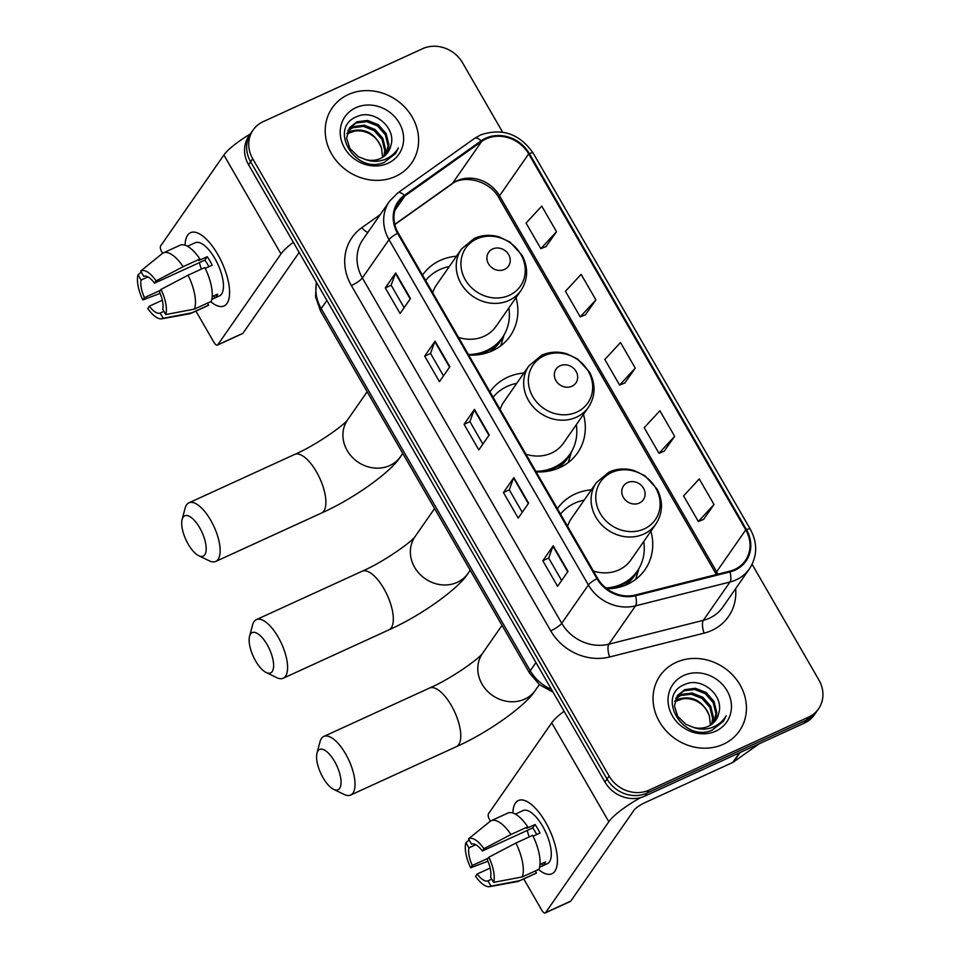 <?xml version="1.0" encoding="UTF-8"?>
<svg xmlns="http://www.w3.org/2000/svg" width="961" height="961" viewBox="0 0 961 961"><rect width="100%" height="100%" fill="white"/><g stroke="black" fill="none" stroke-linecap="round" stroke-linejoin="round"><path stroke-width="1.44" d="M591.363 489.822A53.384 47.606 34.8 0 0 575.098 494.014A53.384 47.606 34.8 0 0 557.392 508.681M606.871 588.769A53.384 47.606 34.8 0 0 627.269 584.396A53.384 47.606 34.8 0 0 644.999 569.681A53.384 47.606 34.8 0 0 650.897 531.229M523.925 373.012A53.384 47.606 34.8 0 0 507.66 377.217A53.384 47.606 34.8 0 0 489.954 391.872M536.142 471.875A53.384 47.606 34.8 0 0 559.831 467.587A53.384 47.606 34.8 0 0 577.573 452.883A53.384 47.606 34.8 0 0 583.459 414.419M456.487 256.215A53.384 47.606 34.8 0 0 440.222 260.407A53.384 47.606 34.8 0 0 422.516 275.074M468.704 355.065A53.384 47.606 34.8 0 0 492.392 350.789A53.384 47.606 34.8 0 0 510.135 336.074A53.384 47.606 34.8 0 0 516.021 297.61M502.615 132.162L462.541 62.765A30.211 26.944 34.8 0 0 422.6 48.711L263.134 121.687A30.211 26.944 34.8 0 0 253.103 130.011L248.935 135.994A30.211 26.944 34.8 0 0 248.563 164.763L604.949 782.038A30.211 26.944 34.8 0 0 644.891 796.092L804.357 723.116A30.211 26.944 34.8 0 0 814.387 714.792L816.478 711.801A30.211 26.944 34.8 0 1 806.435 720.125A30.211 26.944 34.8 0 0 816.478 711.801L818.556 708.81A30.211 26.944 34.8 0 0 818.928 680.04L752.115 564.311M251.013 133.002A30.211 26.944 34.8 0 0 250.641 161.772L607.028 779.047A30.211 26.944 34.8 0 0 646.969 793.101L806.435 720.125L646.969 793.101A30.211 26.944 34.8 0 1 607.028 779.047L250.641 161.772A30.211 26.944 34.8 0 1 251.013 133.002M348.278 94.574A48.338 43.113 34.8 0 0 332.218 107.896A48.338 43.113 34.8 0 0 338.476 163.226A48.338 43.113 34.8 0 0 395.536 176.416A48.338 43.113 34.8 0 0 411.596 163.094A48.338 43.113 34.8 0 0 405.338 107.764A48.338 43.113 34.8 0 0 348.278 94.574A48.338 43.113 34.8 0 0 332.218 107.896A48.338 43.113 34.8 0 0 338.476 163.226A48.338 43.113 34.8 0 0 395.536 176.416A48.338 43.113 34.8 0 0 411.596 163.094A48.338 43.113 34.8 0 0 405.338 107.764A48.338 43.113 34.8 0 0 348.278 94.574M676.112 662.393A48.338 43.113 34.8 0 0 660.051 675.715A48.338 43.113 34.8 0 0 666.309 731.045A48.338 43.113 34.8 0 0 723.369 744.246A48.338 43.113 34.8 0 0 739.429 730.925A48.338 43.113 34.8 0 0 733.171 675.595A48.338 43.113 34.8 0 0 676.112 662.393A48.338 43.113 34.8 0 0 660.051 675.715A48.338 43.113 34.8 0 0 666.309 731.045A48.338 43.113 34.8 0 0 723.369 744.246A48.338 43.113 34.8 0 0 739.429 730.925A48.338 43.113 34.8 0 0 733.171 675.595A48.338 43.113 34.8 0 0 676.112 662.393M486.074 138.901A32.23 28.746 -145.2 0 1 528.682 153.892L745.76 529.883A32.23 28.746 -145.2 0 1 745.364 560.575A32.23 28.746 -145.2 0 1 729.759 571.182L635.305 595.015A32.23 28.746 -145.2 0 1 597.598 578.306L398.226 232.982A32.23 28.746 -145.2 0 1 398.623 202.291A32.23 28.746 -145.2 0 1 404.905 195.96L481.653 141.447A32.23 28.746 -145.2 0 1 486.074 138.901M485.689 138.216A33.034 29.455 34.8 0 0 481.149 140.835L404.401 195.347A33.034 29.455 34.8 0 0 397.554 233.295L596.925 578.618A33.034 29.455 34.8 0 0 635.569 595.748L730.024 571.903A33.034 29.455 34.8 0 0 746.433 529.583L529.355 153.592A33.034 29.455 34.8 0 0 485.689 138.216M703.572 519.396L714.023 504.525L699.26 478.95L683.583 495.912L698.347 521.487L703.728 519.336M664.195 451.19L674.646 436.318L659.883 410.743L644.206 427.705L658.97 453.28L664.351 451.129M546.052 246.569L556.515 231.697L541.74 206.122L526.063 223.084L540.839 248.659L546.208 246.509M585.429 314.776L595.892 299.904L581.129 274.329L565.452 291.291L580.216 316.866L585.585 314.715M624.818 382.983L635.269 368.111L620.506 342.536L604.829 359.498L619.593 385.073L624.962 382.922M253.103 130.011A30.211 26.944 34.8 0 0 252.731 158.781L609.106 776.056A30.211 26.944 34.8 0 0 649.059 790.11L808.513 717.134A30.211 26.944 34.8 0 0 818.556 708.81M567.999 571.351L557.584 586.318L542.821 560.743L553.224 545.776L567.999 571.351M449.856 366.73L439.453 381.697L424.678 356.123L435.093 341.155L449.856 366.73M410.479 298.523L400.076 313.49L385.301 287.916L395.716 272.948L410.479 298.523M528.61 503.144L518.207 518.111L503.444 492.537L513.847 477.569L528.61 503.144M489.233 434.937L478.83 449.904L464.067 424.33L474.47 409.362L489.233 434.937M464.067 424.33L469.929 421.639M482.878 444.078L469.905 421.603L474.205 409.83A8.06 1.706 -30 0 1 474.47 409.362M503.444 492.537L509.306 489.846M522.255 512.285L509.282 489.81L513.594 478.037A8.06 1.706 -30 0 1 513.847 477.569M385.301 287.916L391.163 285.225M404.125 307.664L391.139 285.189L395.451 273.417A8.06 1.706 -30 0 1 395.716 272.948M424.678 356.123L430.54 353.432L434.828 341.623A8.06 1.706 -30 0 1 435.093 341.155M542.821 560.743L548.683 558.053L552.971 546.244A8.06 1.706 -30 0 1 553.224 545.776M635.269 368.111L619.593 385.073M595.892 299.904L580.216 316.866M556.515 231.697L540.839 248.659M674.646 436.318L658.97 453.28M714.023 504.525L698.347 521.487M443.501 375.871L430.516 353.396M561.632 580.492L548.659 558.017M347.149 133.062L350.297 131.309C364.7 127.393 375.102 132.978 381.517 148.078A22.764 20.301 34.8 0 0 354.513 131.116L346.969 133.819M348.158 130.24L353.6 126.564L364.291 125.194L375.03 129.471L382.862 138.336L385.613 149.532L384.472 156.018M347.858 130.912L352.771 127.753L363.474 126.384L374.213 130.66L382.034 139.525L384.784 150.721L383.883 156.463M390.923 145.303C396.569 127.513 373.625 108.977 357.504 116.389C327.341 127.092 354.765 175.19 384.16 162.409L395.464 153.616L398.359 147.982C394.791 153.892 389.661 157.928 382.971 160.115C377.217 161.868 371.451 161.688 365.648 159.574A22.764 20.301 34.8 0 0 380.436 158.505A22.764 20.301 34.8 0 0 387.992 152.234A22.764 20.301 34.8 0 0 390.923 145.303L387.896 152.379M365.648 159.574L358.261 156.643L349.888 148.571L346.585 138.168L349.6 127.717L356.903 121.807L367.607 120.449L378.346 124.726L386.166 133.591L388.917 144.775L386.562 154.036M349.191 128.318L356.075 122.996L366.778 121.639L377.517 125.903L385.337 134.78L388.088 145.964L386.082 154.553M355.858 107.704A32.83 29.286 34.8 0 0 344.555 148.018A32.83 29.286 34.8 0 0 387.956 163.286A32.83 29.286 34.8 0 0 399.271 122.972A32.83 29.286 34.8 0 0 355.858 107.704M381.517 148.078L382.622 157.328M398.359 147.982L395.464 153.616M185.065 245.187A40.29 16.121 65.4 0 1 207.444 240.286A40.29 16.121 65.4 0 1 217.727 254.365A40.29 16.121 65.4 0 1 229.367 288.216A40.29 16.121 65.4 0 1 210.687 301.658A40.29 16.121 65.4 0 0 224.081 305.958A40.29 16.121 65.4 0 0 217.727 254.365A40.29 16.121 65.4 0 0 190.554 232.694A40.29 16.121 65.4 0 0 185.065 245.187M250.353 133.963A40.29 8.505 150 0 0 223.877 155.009L160.655 245.908A5.033 2.018 -114.6 0 0 161.82 252.046L162.553 253.32M293.333 242.304A40.29 8.505 150 0 0 280.984 253.908L217.763 344.807L242.941 333.287L299.171 252.431M242.941 333.287A5.033 2.018 65.4 0 1 242.568 333.599L217.39 345.131A5.033 2.018 -114.6 0 1 214.003 342.416L195.912 311.1M160.343 290.366L144.426 297.658A20.145 8.06 65.4 0 1 141.087 280.035L147.922 276.9M205.246 268.371L212.177 265.2A29.202 11.688 65.4 0 0 209.822 260.779A29.202 11.688 65.4 0 0 207.252 256.683L198.855 260.515L199.912 259.002L183.131 266.69A33.239 13.298 65.4 0 0 163.274 252.923A33.239 13.298 65.4 0 0 162.349 253.476L140.666 271.05L143.694 276.287A20.145 8.06 65.4 0 1 154.505 283.171L204.861 260.119A20.145 8.06 -114.6 0 1 207.48 264.143A20.145 8.06 -114.6 0 1 208.873 266.714M201.462 269.08A20.145 8.06 65.4 0 1 199.444 262.605M187.503 246.268L195.167 242.761A29.202 11.688 65.4 0 1 214.868 258.473A29.202 11.688 65.4 0 1 219.468 295.88L211.816 299.388M211.828 299.327L215.036 297.85A29.202 11.688 65.4 0 0 217.642 294.114L212.189 296.613M163.274 252.923L180.055 245.247A33.239 13.298 65.4 0 1 199.912 259.002M204.837 267.53A33.239 13.298 65.4 0 1 211.252 301.406L194.458 309.094L165.785 314.559L162.757 309.31A20.145 8.06 65.4 0 0 159.43 291.688L161.028 289.393L188.056 275.206L204.837 267.53M163.923 311.328L160.151 313.058L163.178 318.295L191.864 312.83L208.645 305.154L207.48 303.135M208.645 305.154A33.239 13.298 65.4 0 1 207.72 305.694L190.939 313.37A33.239 13.298 65.4 0 1 189.629 313.779L161.796 318.8A26.187 10.475 65.4 0 1 147.754 308.481L149.351 306.187L162.313 300.24M188.056 275.206A33.239 13.298 65.4 0 1 194.458 309.094M191.864 312.83A33.239 13.298 65.4 0 1 190.939 313.37M183.131 266.69L156.102 280.864L154.505 283.171M140.666 271.05A26.187 10.475 65.4 0 1 156.102 280.864M161.028 289.393A26.187 10.475 65.4 0 1 165.785 314.559M163.178 318.295A26.187 10.475 65.4 0 1 161.796 318.8M160.151 313.058A20.145 8.06 65.4 0 1 149.351 306.187M144.426 297.658L142.829 299.952L160.139 293.381M142.829 299.952A26.187 10.475 65.4 0 1 138.06 274.786L141.087 280.035M141.303 272.155L138.06 274.786M207.252 256.683L204.861 260.119M213.883 295.832L215.036 297.85M188.224 544.202A22.163 8.865 -114.6 0 0 198.711 555.71A22.163 8.865 -114.6 0 0 206.183 549.392A22.163 8.865 -114.6 0 0 199.672 527.745A22.163 8.865 -114.6 0 0 182.122 519.469A22.163 8.865 -114.6 0 0 188.224 544.202M182.122 519.469L185.149 508.117A32.23 12.901 65.4 0 1 188.921 502.831A32.23 12.901 65.4 0 1 210.663 520.165A32.23 12.901 65.4 0 1 215.744 561.44A32.23 12.901 65.4 0 1 209.282 560.84L198.711 555.71M504.477 269.44A12.085 10.775 34.8 0 0 508.645 254.605A12.085 10.775 34.8 0 0 492.657 248.971A12.085 10.775 34.8 0 0 488.5 263.819A12.085 10.775 34.8 0 0 504.477 269.44M458.517 337.431A36.254 32.338 34.8 0 0 484.032 336.29A36.254 32.338 34.8 0 0 496.08 326.296L521.018 290.438C528.033 279.447 528.43 267.795 522.219 255.482L510.075 242.124L499.191 236.923C490.482 234.424 482.17 234.916 474.253 238.412L461.484 249.031A36.254 32.338 34.8 0 0 466.181 290.534A36.254 32.338 34.8 0 0 508.97 300.433A36.254 32.338 34.8 0 0 521.018 290.438M468.379 354.501A47.846 42.668 34.8 0 0 486.566 350.585A47.846 42.668 34.8 0 0 502.459 337.395A47.846 42.668 34.8 0 0 508.849 307.94M449.316 266.533A47.846 42.668 34.8 0 0 439.802 269.585A47.846 42.668 34.8 0 0 425.639 280.48M477.221 354.873A47.846 42.668 34.8 0 0 485.521 352.074A47.846 42.668 34.8 0 0 501.426 338.897L502.459 337.395M461.484 249.031L436.546 284.888A36.254 32.338 34.8 0 0 432.702 292.709M504.032 334.957L501.87 342.332A52.374 46.705 -145.2 0 1 500.669 345.864M255.65 661.012A22.163 8.865 -114.6 0 0 266.149 672.52A22.163 8.865 -114.6 0 0 273.621 666.189A22.163 8.865 -114.6 0 0 267.098 644.555A22.163 8.865 -114.6 0 0 249.56 636.266A22.163 8.865 -114.6 0 0 255.65 661.012M249.56 636.266L252.587 624.914A32.23 12.901 65.4 0 1 256.359 619.629A32.23 12.901 65.4 0 1 278.101 636.963A32.23 12.901 65.4 0 1 283.183 678.25A32.23 12.901 65.4 0 1 276.72 677.649L266.149 672.52M571.915 386.238A12.085 10.775 34.8 0 0 576.083 371.402A12.085 10.775 34.8 0 0 560.095 365.781A12.085 10.775 34.8 0 0 555.938 380.616A12.085 10.775 34.8 0 0 571.915 386.238M525.955 454.229A36.254 32.338 34.8 0 0 551.47 453.087A36.254 32.338 34.8 0 0 563.506 443.105L588.456 407.248C595.472 396.256 595.868 384.604 589.658 372.291L577.513 358.921L566.63 353.732C557.921 351.221 549.608 351.726 541.692 355.21L528.922 365.841A36.254 32.338 34.8 0 0 533.607 407.332A36.254 32.338 34.8 0 0 576.408 417.23A36.254 32.338 34.8 0 0 588.456 407.248M535.818 471.31A47.846 42.668 34.8 0 0 554.004 467.382A47.846 42.668 34.8 0 0 569.897 454.205A47.846 42.668 34.8 0 0 576.276 424.738M516.742 383.343A47.846 42.668 34.8 0 0 507.24 386.394A47.846 42.668 34.8 0 0 493.077 397.277M544.659 471.683A47.846 42.668 34.8 0 0 552.959 468.884A47.846 42.668 34.8 0 0 568.852 455.706L569.897 454.205M528.922 365.841L503.972 401.698A36.254 32.338 34.8 0 0 500.14 409.506M571.471 451.754L569.308 459.13A52.374 46.705 -145.2 0 1 568.107 462.673M323.088 777.809A22.163 8.865 -114.6 0 0 333.587 789.317A22.163 8.865 -114.6 0 0 341.059 782.999A22.163 8.865 -114.6 0 0 334.536 761.352A22.163 8.865 -114.6 0 0 316.998 753.076A22.163 8.865 -114.6 0 0 323.088 777.809M316.998 753.076L320.025 741.724A32.23 12.901 65.4 0 1 323.797 736.438A32.23 12.901 65.4 0 1 345.54 753.772A32.23 12.901 65.4 0 1 350.621 795.047A32.23 12.901 65.4 0 1 344.146 794.447L333.587 789.317M639.353 503.047A12.085 10.775 34.8 0 0 643.51 488.212A12.085 10.775 34.8 0 0 627.533 482.59A12.085 10.775 34.8 0 0 623.377 497.426A12.085 10.775 34.8 0 0 639.353 503.047M593.393 571.038A36.254 32.338 34.8 0 0 618.908 569.897A36.254 32.338 34.8 0 0 630.945 559.903L655.882 524.045C662.91 513.054 663.306 501.402 657.096 489.089L644.951 475.731L634.068 470.53C625.359 468.031 617.034 468.524 609.13 472.019L596.361 482.638A36.254 32.338 34.8 0 0 601.045 524.141A36.254 32.338 34.8 0 0 643.846 534.04A36.254 32.338 34.8 0 0 655.882 524.045M605.923 588.024A47.846 42.668 34.8 0 0 621.443 584.192A47.846 42.668 34.8 0 0 637.335 571.014A47.846 42.668 34.8 0 0 643.714 541.548M584.18 500.14A47.846 42.668 34.8 0 0 574.678 503.192A47.846 42.668 34.8 0 0 560.515 514.087M612.097 588.492A47.846 42.668 34.8 0 0 620.398 585.693A47.846 42.668 34.8 0 0 636.29 572.504L637.335 571.014M596.361 482.638L571.411 518.508A36.254 32.338 34.8 0 0 567.579 526.316M638.897 568.564L636.747 575.939A52.374 46.705 -145.2 0 1 635.545 579.483M512.886 813.006A40.29 16.121 65.4 0 1 535.277 808.105A40.29 16.121 65.4 0 1 545.56 822.184A40.29 16.121 65.4 0 1 557.2 856.035A40.29 16.121 65.4 0 1 538.52 869.489A40.29 16.121 65.4 0 0 551.914 873.777A40.29 16.121 65.4 0 0 545.56 822.184A40.29 16.121 65.4 0 0 518.387 800.513A40.29 16.121 65.4 0 0 512.886 813.006M564.059 711.236A40.29 8.505 150 0 0 551.71 722.828L488.488 813.739A5.033 2.018 -114.6 0 0 489.654 819.865L490.386 821.15M640.519 797.654A40.29 8.505 150 0 0 608.818 821.727L545.596 912.638L570.774 901.106L633.996 810.207A10.066 2.126 -30 0 1 644.987 802.627L732.738 762.469L739.453 752.823M570.774 901.106A5.033 2.018 65.4 0 1 570.402 901.43L545.223 912.95A5.033 2.018 -114.6 0 1 541.824 910.247L523.745 878.919M759.13 743.814L733.435 762.061A5.033 4.493 -145.2 0 1 732.738 762.469M488.176 858.197L472.259 865.477A20.145 8.06 65.4 0 1 468.92 847.854L475.755 844.731M533.079 836.202L540.01 833.031A29.202 11.688 65.4 0 0 537.655 828.598A29.202 11.688 65.4 0 0 535.085 824.502L526.688 828.346L527.745 826.832L510.964 834.508A33.239 13.298 65.4 0 0 491.107 820.754A33.239 13.298 65.4 0 0 490.182 821.295L468.5 838.869L471.527 844.118A20.145 8.06 65.4 0 1 482.338 850.99L532.694 827.95A20.145 8.06 -114.6 0 1 535.313 831.974A20.145 8.06 -114.6 0 1 536.694 834.544M529.295 836.899A20.145 8.06 65.4 0 1 527.277 830.424M515.336 814.087L523 810.591A29.202 11.688 65.4 0 1 542.689 826.304A29.202 11.688 65.4 0 1 547.302 863.711L539.65 867.206M539.662 867.146L542.869 865.681A29.202 11.688 65.4 0 0 545.476 861.933L540.022 864.432M491.107 820.754L507.888 813.066A33.239 13.298 65.4 0 1 527.745 826.832M532.67 835.349A33.239 13.298 65.4 0 1 539.073 869.237L522.291 876.912L493.618 882.378L490.59 877.141A20.145 8.06 65.4 0 0 487.251 859.518L488.861 857.212L515.889 843.037L532.67 835.349M491.756 879.159L487.984 880.877L491.011 886.114L519.697 880.66L536.478 872.972L535.313 870.954M536.478 872.972A33.239 13.298 65.4 0 1 535.553 873.513L518.772 881.201A33.239 13.298 65.4 0 1 517.462 881.597L489.63 886.631A26.187 10.475 65.4 0 1 475.575 876.3L477.185 874.005L490.146 868.071M515.889 843.037A33.239 13.298 65.4 0 1 522.291 876.912M519.697 880.66A33.239 13.298 65.4 0 1 518.772 881.201M510.964 834.508L483.936 848.683L482.338 850.99M468.5 838.869A26.187 10.475 65.4 0 1 483.936 848.683M488.861 857.212A26.187 10.475 65.4 0 1 493.618 882.378M491.011 886.114A26.187 10.475 65.4 0 1 489.63 886.631M487.984 880.877A20.145 8.06 65.4 0 1 477.185 874.005M472.259 865.477L470.662 867.783L487.972 861.2M470.662 867.783A26.187 10.475 65.4 0 1 465.893 842.617L468.92 847.854M469.136 839.986L465.893 842.617M535.085 824.502L532.694 827.95M541.704 863.663L542.869 865.681M674.982 700.881L678.13 699.14C692.533 695.223 702.935 700.809 709.35 715.897A22.764 20.301 34.8 0 0 682.346 698.935L674.802 701.638M675.979 698.058L681.433 694.383L692.124 693.025L702.863 697.29L710.696 706.167L713.446 717.35L712.305 723.837M675.691 698.743L680.604 695.572L691.307 694.214L702.047 698.479L709.867 707.344L712.618 718.54L711.717 724.294M718.756 713.122C724.39 695.344 701.458 676.796 685.337 684.22C655.174 694.911 682.598 743.009 711.993 730.228L723.297 721.435L726.192 715.813C722.624 721.711 717.495 725.759 710.804 727.945C705.05 729.687 699.272 729.507 693.482 727.405A22.764 20.301 34.8 0 0 708.269 726.324A22.764 20.301 34.8 0 0 715.825 720.053A22.764 20.301 34.8 0 0 718.756 713.122L715.729 720.197M693.482 727.405L686.094 724.474L677.721 716.389L674.418 705.999L677.421 695.536L684.737 689.638L695.428 688.268L706.167 692.545L713.999 701.41L716.75 712.606L714.395 721.855M677.024 696.148L683.908 690.827L694.611 689.457L705.35 693.734L713.17 702.599L715.921 713.795L713.915 722.372M683.691 675.523A32.83 29.286 34.8 0 0 672.388 715.837A32.83 29.286 34.8 0 0 715.789 731.117A32.83 29.286 34.8 0 0 727.105 690.803A32.83 29.286 34.8 0 0 683.691 675.523M709.35 715.897L710.455 725.147M726.192 715.813L723.297 721.435M248.563 164.763L252.731 158.781M804.357 723.116L808.513 717.134M644.891 796.092L649.059 790.11M604.949 782.038L609.106 776.056M316.517 282.462A40.29 35.929 34.8 0 0 321.19 308.613L326.884 300.433M553.043 692.148L539.577 684.785L529.607 673.144L320.53 311.004A20.145 4.252 -30 0 1 321.19 308.613L530.268 670.754L535.962 662.561M529.607 673.144A20.145 4.252 -30 0 1 530.268 670.754A40.29 35.929 34.8 0 0 551.434 689.361M528.682 153.892L499.552 195.792A32.23 28.746 34.8 0 0 456.943 180.8A32.23 28.746 34.8 0 0 452.511 183.347L394.767 224.369M735.621 588.697A50.356 44.915 -145.2 0 1 711.777 630.44A50.356 44.915 -145.2 0 1 704.125 633.131L609.658 656.976A50.356 44.915 -145.2 0 1 550.749 630.86L351.378 285.537A50.356 44.915 -145.2 0 1 361.816 227.685L380.256 214.591M730.024 571.903A10.066 3.604 75.8 0 1 729.976 582.018L703.332 620.325A40.29 35.929 34.8 0 0 709.458 618.175A40.29 35.929 34.8 0 0 722.84 607.076L749.484 568.768A40.29 35.929 -145.2 0 1 729.976 582.018L635.509 605.862A40.29 35.929 -145.2 0 1 588.384 584.973L389.013 239.649A10.066 2.126 -30 0 1 397.554 233.295M746.433 529.583A10.066 2.126 -30 0 1 750.313 529.211L533.235 153.219C519.565 133.687 501.954 127.633 480.38 135.045L474.59 138.372A10.066 4.337 54.6 0 1 481.149 140.835M596.925 578.618A10.066 2.126 150 0 0 588.384 584.973L561.741 623.281A40.29 35.929 34.8 0 0 608.878 644.17L703.332 620.325A10.066 3.604 -104.2 0 0 704.125 633.131M635.569 595.748A10.066 3.604 75.8 0 1 635.509 605.862L608.878 644.17A10.066 3.604 -104.2 0 0 609.658 656.976M474.59 138.372L397.83 192.885A10.066 4.337 54.6 0 1 404.401 195.347M351.378 285.537A10.066 2.126 -30 0 0 362.369 277.957L389.013 239.649A40.29 35.929 -145.2 0 1 389.505 201.281L362.862 239.589A40.29 35.929 34.8 0 0 362.369 277.957L561.741 623.281A10.066 2.126 -30 0 1 550.749 630.86M533.235 153.219A10.066 2.126 150 0 0 529.355 153.592M361.816 227.685A10.066 4.337 -125.4 0 0 367.883 232.37M717.879 574.173A32.23 28.746 34.8 0 0 716.63 571.783L499.552 195.792A18.127 3.82 -30 0 0 498.951 197.942C489.714 180.236 463.07 174.434 451.658 184.212A18.127 7.808 -125.4 0 0 452.511 183.347L481.653 141.447M745.76 529.883L716.63 571.783A18.127 3.82 -30 0 0 716.029 573.933L498.951 197.942M404.905 195.96L394.875 210.387M488.945 435.357L474.205 409.83M449.568 367.15L434.828 341.623M410.191 298.943L395.451 273.417M528.322 503.564L513.594 478.037M567.699 571.771L552.971 546.244M280.984 253.908L223.877 155.009M402.755 453.424L400.509 456.655C391.62 471.443 354.092 498.603 321.491 513.042A32.23 12.901 -114.6 0 0 316.409 471.767A32.23 12.901 -114.6 0 0 294.667 454.433C315.592 445.472 344.134 425.255 347.654 419.765M400.509 456.655A32.23 28.746 -145.2 0 1 389.806 465.532A32.23 28.746 -145.2 0 1 347.197 450.541A32.23 28.746 -145.2 0 1 347.594 419.849L367.138 391.74M509.366 295.291A33.311 29.707 34.8 0 0 520.838 254.389A33.311 29.707 34.8 0 0 476.812 238.893A33.311 29.707 34.8 0 0 465.328 279.795A33.311 29.707 34.8 0 0 509.366 295.291M489.569 351.966A48.29 43.065 34.8 0 0 502.939 336.698M470.193 570.221L467.947 573.453C459.058 588.24 421.531 615.4 388.929 629.851A32.23 12.901 -114.6 0 0 383.847 588.576A32.23 12.901 -114.6 0 0 362.105 571.242C383.031 562.281 411.572 542.052 415.092 536.562M467.947 573.453A32.23 28.746 -145.2 0 1 457.244 582.342A32.23 28.746 -145.2 0 1 414.635 567.35A32.23 28.746 -145.2 0 1 415.032 536.658L434.576 508.537M576.804 412.089A33.311 29.707 34.8 0 0 588.276 371.198A33.311 29.707 34.8 0 0 544.25 355.702A33.311 29.707 34.8 0 0 532.766 396.593A33.311 29.707 34.8 0 0 576.804 412.089M557.008 468.776A48.29 43.065 34.8 0 0 570.378 453.496M539.325 684.592L535.385 690.262C526.496 705.05 488.969 732.21 456.367 746.661A32.23 12.901 -114.6 0 0 451.286 705.374A32.23 12.901 -114.6 0 0 429.543 688.04C450.469 679.091 479.01 658.862 482.53 653.372M535.385 690.262A32.23 28.746 -145.2 0 1 524.67 699.14A32.23 28.746 -145.2 0 1 482.062 684.148A32.23 28.746 -145.2 0 1 482.47 653.456L502.014 625.347M644.242 528.898A33.311 29.707 34.8 0 0 655.714 487.996A33.311 29.707 34.8 0 0 611.676 472.5A33.311 29.707 34.8 0 0 600.205 513.402A33.311 29.707 34.8 0 0 644.242 528.898M624.446 585.573A48.29 43.065 34.8 0 0 637.816 570.305M608.818 821.727L551.71 722.828M740.054 752.547L733.435 762.061M320.53 311.004L315.58 296.877L316.301 282.09M397.83 192.885L389.505 201.281M749.484 568.768C757.424 556.263 757.7 543.085 750.313 529.211M451.658 184.212L394.815 224.586M716.377 574.558L716.029 573.933M321.491 513.042L215.744 561.44M294.667 454.433L188.921 502.831M388.929 629.851L283.183 678.25M362.105 571.242L256.359 619.629M456.367 746.661L350.621 795.047M429.543 688.04L323.797 736.438"/></g></svg>
